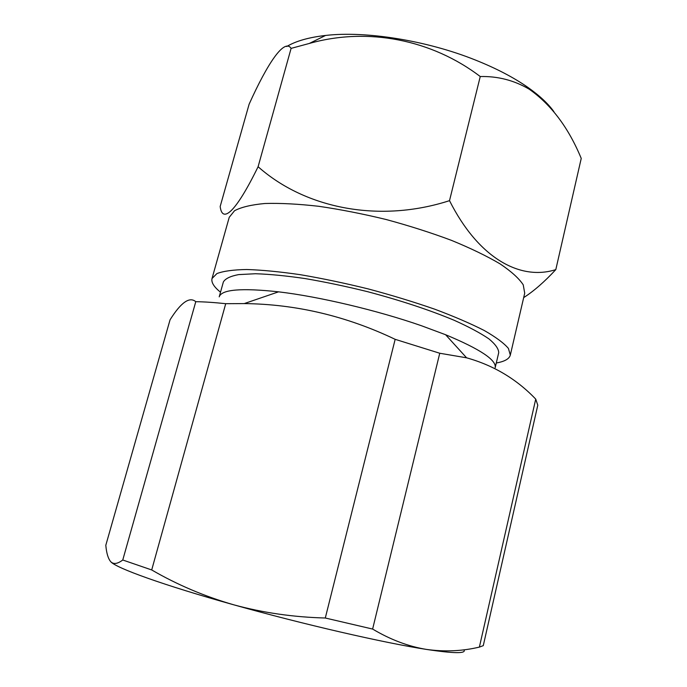 <?xml version="1.0" encoding="UTF-8"?>
<svg xmlns="http://www.w3.org/2000/svg" width="687" height="687" viewBox="0 0 687 687"><rect width="100%" height="100%" fill="white"/><g stroke="black" fill="none" stroke-linecap="round" stroke-linejoin="round"><path stroke-width="1.03" d="M249.115 104.209C267.423 63.522 284.375 38.017 291.099 48.382L309.279 43.461C367.949 26.853 431.951 39.76 480.247 76.54C497.697 76.102 513.988 80.285 529.102 89.112C551.129 104.553 568.51 127.653 581.236 158.422L555.809 269.613C520.334 280.974 478.538 258.346 449.513 200.656C380.169 223.12 305.827 209.054 258.097 166.726C235.667 212.575 222.296 223.756 220.166 206.495L249.115 104.209M286.694 46.527C295.917 41.04 308.875 37.347 325.578 35.449C365.544 30.778 426.412 40.413 475.146 59.932C496.005 68.245 513.593 77.399 527.908 87.404C539.527 95.596 548.192 103.677 553.894 111.646M220.51 292.19C213.94 286.917 211.115 282.366 212.025 278.518L229.235 217.307L234.55 210.72C241.274 207.139 251.408 204.735 264.933 203.498C280.313 203.034 298.27 203.97 318.82 206.306C340.443 209.458 362.891 213.863 386.146 219.514C409.254 225.774 431.05 232.721 451.514 240.381C470.647 248.23 486.834 256.062 500.084 263.877C511.343 271.477 519.063 278.467 523.236 284.839L524.713 293.169L510.312 355.102C509.256 358.915 504.584 361.542 496.289 362.994M523.683 297.608C533.662 291.254 544.37 281.928 555.809 269.613M325.295 618.008L372.62 629.06L439.749 353.247L395.162 339.326C346.506 316.089 296.217 304.178 244.289 303.585L225.722 303.688C214.207 302.469 204.219 301.799 195.778 301.687C189.552 296.363 180.973 302.4 170.058 319.798L105.807 545.28C106.519 553.31 108.194 558.814 110.83 561.803C116.249 568.089 163.566 585.23 233.769 604.818C263.027 612.787 293.538 617.184 325.295 618.008L395.162 339.326M479.38 647.094L535.731 399.113L537.784 405.193L483.27 645.651L479.38 647.094C462.317 651.164 444.678 651.946 426.472 649.421C454.038 653.577 466.542 653.706 463.965 649.79M372.62 629.06C390.371 639.64 408.327 646.433 426.472 649.421C384.892 643.066 303.328 624.363 233.769 604.818C204.614 596.402 177.255 584.774 151.707 569.952L225.722 303.688M219.205 296.861C221.523 289.476 241.309 287.801 278.553 291.838C318.966 296.569 377 310.266 421.26 325.672L445.597 334.724C480.179 349.133 496.71 360.134 495.181 367.725L498.702 352.732C498.693 348.884 495.421 344.256 488.895 338.854C480.428 333.083 468.86 326.892 454.176 320.279C429.487 309.983 400.633 300.451 367.622 291.692C345.999 286.367 325.174 281.996 305.165 278.578C286.178 275.805 269.622 274.19 255.495 273.735L238.621 274.602C230.3 276.183 225.207 278.664 223.344 282.031L219.205 296.861M535.731 399.113C516.641 379.13 493.601 365.364 466.602 357.815L439.749 353.247M110.83 561.803C113.63 564.499 117.606 563.898 122.758 559.999L195.778 301.687M122.758 559.999L151.707 569.952M212.025 278.518L216.912 273.572C223.387 271.099 233.314 269.751 246.702 269.51C261.97 269.991 279.91 271.726 300.502 274.723C322.22 278.424 344.831 283.164 368.318 288.944C391.693 295.195 413.789 301.937 434.613 309.15C454.098 316.449 470.647 323.568 484.266 330.507C495.877 337.162 503.932 343.131 508.414 348.421L510.312 355.102M449.513 200.656L480.247 76.54M258.097 166.726L291.099 48.382M325.578 35.449L309.287 43.461M527.908 87.404L529.102 89.112M278.553 291.838L244.289 303.568M445.597 334.724L466.602 357.815"/></g></svg>
